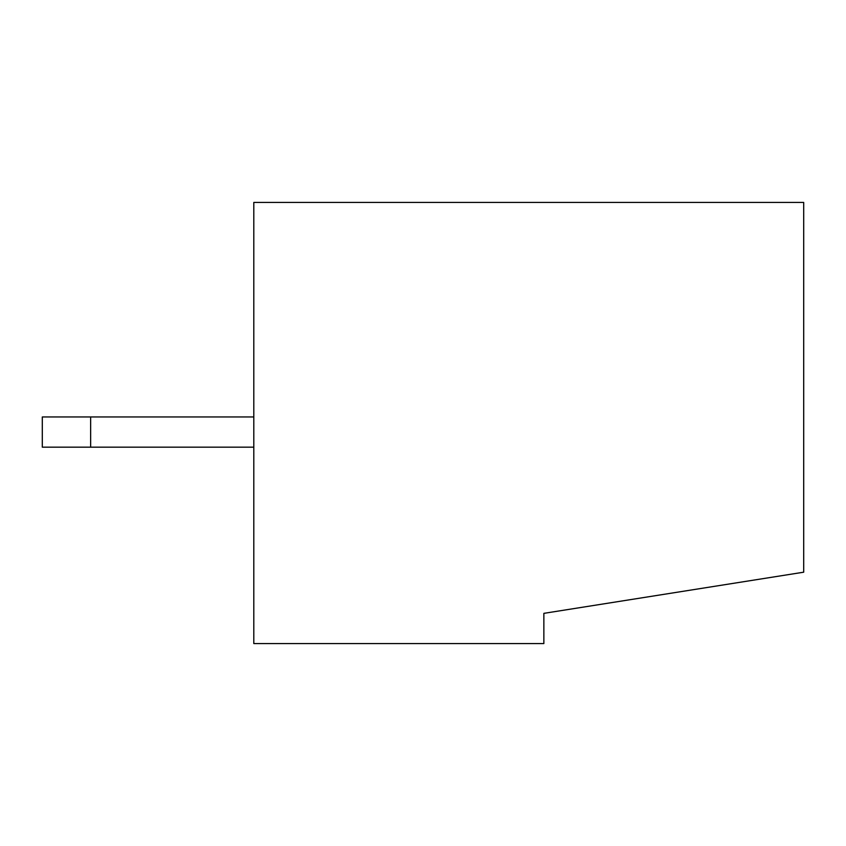<?xml version="1.0" encoding="UTF-8"?>
<svg xmlns="http://www.w3.org/2000/svg" width="846" height="846" viewBox="0 0 846 846"><rect width="100%" height="100%" fill="white"/><g stroke="black" fill="none" stroke-linecap="round" stroke-linejoin="round"><path stroke-width="1.27" d="M803.7 202.437L253.8 202.437L253.8 643.563L543.862 643.563L543.862 613.35L803.7 572.192L803.7 202.437M253.8 447.174L90.638 447.174L90.638 416.962L253.8 416.962M90.638 447.174L42.3 447.174L42.3 416.962L90.638 416.962"/></g></svg>

